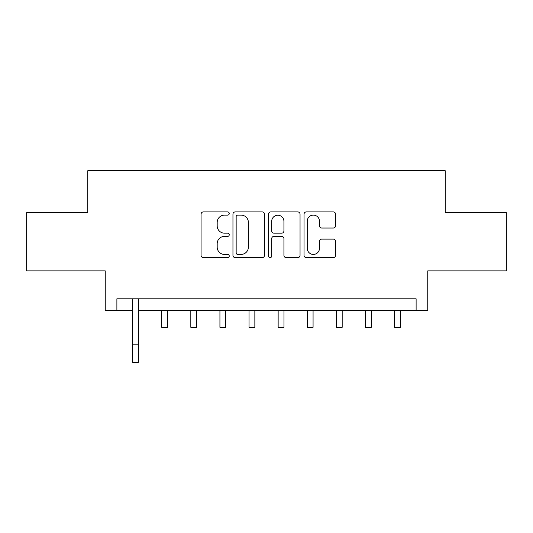 <?xml version="1.0" encoding="UTF-8"?>
<svg xmlns="http://www.w3.org/2000/svg" width="533" height="533" viewBox="0 0 533 533"><rect width="100%" height="100%" fill="white"/><g stroke="black" fill="none" stroke-linecap="round" stroke-linejoin="round"><path stroke-width="0.8" d="M229.243 213.513A1.599 1.599 0 0 0 227.644 211.914L203.359 211.914A2.285 2.285 0 0 0 201.074 214.199L201.074 255.347A2.285 2.285 0 0 0 203.359 257.632L227.644 257.632A1.599 1.599 0 0 0 229.243 256.027A1.599 1.599 0 0 0 227.644 254.428L224.5 254.428A7.315 7.315 0 0 1 217.184 247.112L217.184 243.688A7.315 7.315 0 0 1 224.5 236.372L227.644 236.372A1.599 1.599 0 0 0 229.243 234.773A1.599 1.599 0 0 0 227.644 233.174L224.5 233.174A7.315 7.315 0 0 1 217.184 225.859L217.184 222.428A7.315 7.315 0 0 1 224.5 215.112L227.644 215.112A1.599 1.599 0 0 0 229.243 213.513M333.298 228.031A2.285 2.285 0 0 0 335.583 225.745L335.583 214.199A2.285 2.285 0 0 0 333.298 211.914L306.328 211.914A2.285 2.285 0 0 0 304.043 214.199L304.043 255.347A2.285 2.285 0 0 0 306.328 257.632L333.298 257.632A2.285 2.285 0 0 0 335.583 255.347L335.583 241.402A2.285 2.285 0 0 0 333.298 239.117L321.759 239.117A2.285 2.285 0 0 0 319.474 241.402L319.474 248.318A6.116 6.116 0 0 1 313.357 254.428A6.116 6.116 0 0 1 307.241 248.318L307.241 221.228A6.116 6.116 0 0 1 313.357 215.112A6.116 6.116 0 0 1 319.474 221.228L319.474 225.745A2.285 2.285 0 0 0 321.759 228.031L333.298 228.031M116.887 310.453L116.887 298.813L416.113 298.813L416.113 310.453L427.759 310.453L427.759 270.864L506.35 270.864L506.35 212.647L445.222 212.647L445.222 170.733L87.778 170.733L87.778 212.647L26.65 212.647L26.65 270.864L105.241 270.864L105.241 310.453L132.604 310.453M264.501 214.199A2.285 2.285 0 0 0 262.216 211.914L235.24 211.914A2.285 2.285 0 0 0 232.954 214.199L232.954 255.347A2.285 2.285 0 0 0 235.24 257.632L262.216 257.632A2.285 2.285 0 0 0 264.501 255.347L264.501 214.199M270.784 211.914L297.76 211.914A2.285 2.285 0 0 1 300.046 214.199L300.046 255.347A2.285 2.285 0 0 1 297.76 257.632L286.214 257.632A2.285 2.285 0 0 1 283.929 255.347L283.929 238.657A2.285 2.285 0 0 0 281.644 236.372L273.989 236.372A2.285 2.285 0 0 0 271.697 238.657L271.697 256.027A1.599 1.599 0 0 1 270.098 257.632A1.599 1.599 0 0 1 268.499 256.027L268.499 214.199A2.285 2.285 0 0 1 270.784 211.914M138.427 310.453L416.113 310.453M237.758 215.112A1.599 1.599 0 0 0 236.159 216.718L236.159 252.829A1.599 1.599 0 0 0 237.758 254.428L241.069 254.428A7.315 7.315 0 0 0 248.385 247.112L248.385 222.428A7.315 7.315 0 0 0 241.069 215.112L237.758 215.112M283.929 221.342A6.116 6.116 0 0 0 277.813 215.232A6.116 6.116 0 0 0 271.697 221.342L271.697 230.889A2.285 2.285 0 0 0 273.989 233.174L281.644 233.174A2.285 2.285 0 0 0 283.929 230.889L283.929 221.342M132.324 298.813L132.604 344.798L138.427 344.798L138.7 298.813M132.604 344.798L132.604 362.267L138.427 362.267L138.427 344.798M161.712 310.453L161.712 327.335L167.535 327.335L167.535 310.453M190.821 310.453L190.821 327.335L196.644 327.335L196.644 310.453M219.929 310.453L219.929 327.335L225.745 327.335L225.745 310.453M249.038 310.453L249.038 327.335L254.854 327.335L254.854 310.453M278.146 310.453L278.146 327.335L283.962 327.335L283.962 310.453M307.255 310.453L307.255 327.335L313.071 327.335L313.071 310.453M336.356 310.453L336.356 327.335L342.179 327.335L342.179 310.453M365.465 310.453L365.465 327.335L371.288 327.335L371.288 310.453M394.573 310.453L394.573 327.335L400.396 327.335L400.396 310.453"/></g></svg>
